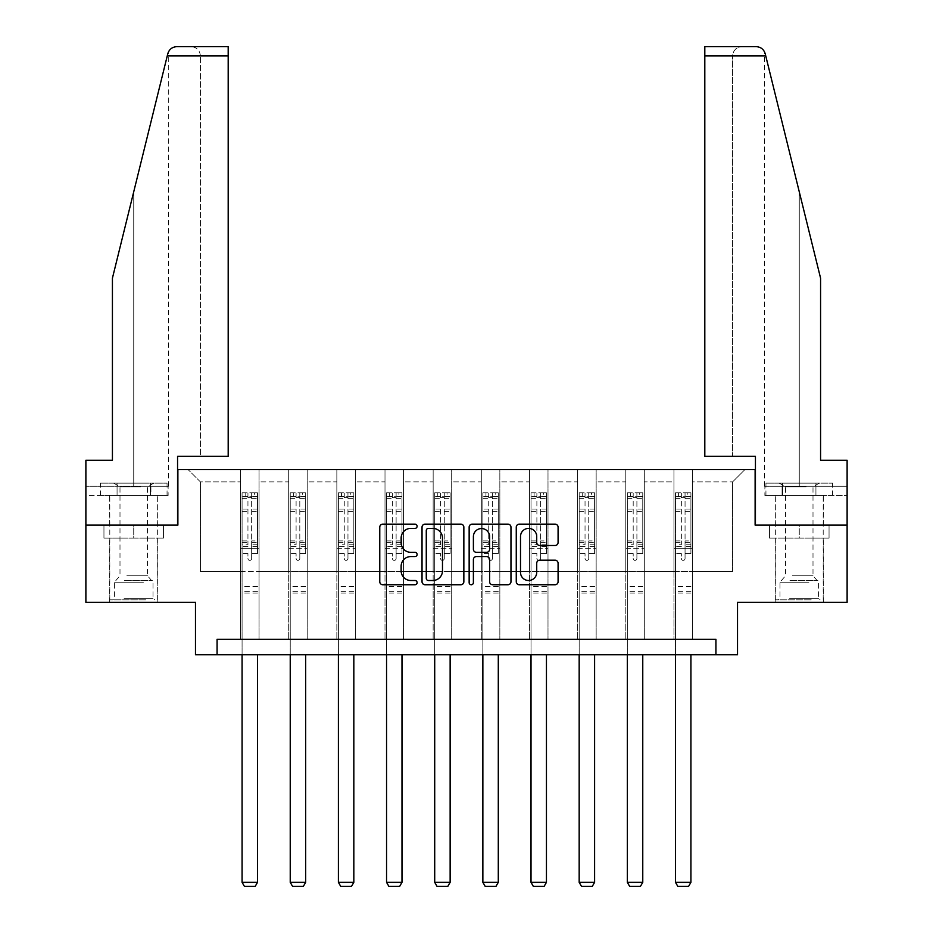 <?xml version="1.0" encoding="UTF-8"?>
<svg xmlns="http://www.w3.org/2000/svg" width="933" height="933" viewBox="0 0 933 933"><rect width="100%" height="100%" fill="white"/><g stroke="black" fill="none" stroke-linecap="round" stroke-linejoin="round"><path stroke-width="0.7" stroke-dasharray="4.67 3.5" d="M417.109 526.27A2.123 2.123 0 0 0 414.987 524.148L382.798 524.148A3.032 3.032 0 0 0 379.766 527.18L379.766 581.714A3.032 3.032 0 0 0 382.798 584.746L414.987 584.746A2.123 2.123 0 0 0 417.109 582.624A2.123 2.123 0 0 0 414.987 580.501L410.823 580.501A9.692 9.692 0 0 1 401.132 570.809L401.132 566.261A9.692 9.692 0 0 1 410.823 556.569L414.987 556.569A2.123 2.123 0 0 0 417.109 554.447A2.123 2.123 0 0 0 414.987 552.324L410.823 552.324A9.692 9.692 0 0 1 401.132 542.633L401.132 538.084A9.692 9.692 0 0 1 410.823 528.393L414.987 528.393A2.123 2.123 0 0 0 417.109 526.27M799.266 538.084L769.48 538.084L829.052 538.084L799.266 538.084L799.266 525.116L829.052 525.116L769.48 525.116L823.349 525.116L775.195 525.116L799.266 525.116L799.266 538.084M799.266 602.298L823.349 602.298L799.266 602.298M133.734 538.084L163.52 538.084L103.948 538.084L133.734 538.084L133.734 525.116L163.52 525.116L103.948 525.116L157.805 525.116L133.734 525.116L133.734 538.084M133.734 602.298L109.651 602.298L133.734 602.298M85.883 525.116L177.876 525.116L177.876 469.556L755.124 469.556L755.124 525.116L847.117 525.116L755.438 525.116L755.438 456.284L704.812 456.284L732.592 456.284L732.592 55.91L732.592 456.284L704.812 456.284L704.812 46.65L704.812 55.91L704.812 46.65L756.208 46.65C760.792 46.965 763.789 49.309 765.2 53.694L820.574 278.162L820.574 460.296L820.574 278.162L765.748 55.91L820.574 278.162L820.574 460.296L847.117 460.296L847.117 486.221L782.076 486.221L847.117 486.221L799.266 486.221L847.117 486.221L847.117 495.481L782.076 495.481L847.117 495.481L847.117 460.296L820.574 460.296L847.117 460.296L847.117 602.298L737.525 602.298L737.525 654.768L195.475 654.768L195.475 602.298L85.883 602.298L85.883 525.116L177.562 525.116L177.562 456.284L228.188 456.284L228.188 46.65L228.188 456.284L228.188 46.65L176.792 46.65C172.208 46.965 169.211 49.309 167.8 53.694L112.427 278.162L133.734 191.813L112.427 278.162L112.427 460.296L112.427 278.162L112.427 460.296L85.883 460.296L112.427 460.296L85.883 460.296L85.883 525.116L177.562 525.116M673.941 469.556L744.942 469.556L692.461 469.556L692.461 571.428L732.592 571.428L692.461 571.428L692.461 481.906L732.592 481.906L692.461 481.906L692.461 469.556L692.461 639.338L673.941 639.338L692.461 639.338L673.941 639.338L692.461 639.338L692.461 469.556L644.306 469.556L673.941 469.556L673.941 571.428L644.306 571.428L673.941 571.428L673.941 481.906L644.306 481.906L644.306 571.428L644.306 481.906L673.941 481.906L673.941 469.556L673.941 639.338L673.941 548.277L673.941 571.428L692.461 571.428L673.941 571.428L673.941 548.277L692.461 548.277L673.941 548.277L673.941 639.338L673.941 469.556M625.786 469.556L644.306 469.556L644.306 639.338L625.786 639.338L644.306 639.338L625.786 639.338L644.306 639.338L644.306 469.556L596.152 469.556L625.786 469.556L625.786 571.428L596.152 571.428L625.786 571.428L625.786 481.906L596.152 481.906L596.152 571.428L596.152 481.906L625.786 481.906L625.786 469.556L625.786 639.338L625.786 548.277L625.786 571.428L644.306 571.428L625.786 571.428L625.786 548.277L644.306 548.277L625.786 548.277L625.786 639.338L625.786 469.556M577.632 469.556L596.152 469.556L596.152 639.338L577.632 639.338L596.152 639.338L577.632 639.338L596.152 639.338L596.152 469.556L547.998 469.556L577.632 469.556L577.632 571.428L547.998 571.428L577.632 571.428L577.632 481.906L547.998 481.906L547.998 571.428L547.998 481.906L577.632 481.906L577.632 469.556L577.632 639.338L577.632 548.277L577.632 571.428L596.152 571.428L577.632 571.428L577.632 548.277L596.152 548.277L577.632 548.277L577.632 639.338L577.632 469.556M529.477 469.556L547.998 469.556L547.998 639.338L529.477 639.338L547.998 639.338L529.477 639.338L547.998 639.338L547.998 469.556L499.843 469.556L529.477 469.556L529.477 571.428L499.843 571.428L529.477 571.428L529.477 481.906L499.843 481.906L499.843 571.428L499.843 481.906L529.477 481.906L529.477 469.556L529.477 639.338L529.477 548.277L529.477 571.428L547.998 571.428L529.477 571.428L529.477 548.277L547.998 548.277L529.477 548.277L529.477 639.338L529.477 469.556M481.311 469.556L499.843 469.556L499.843 639.338L481.311 639.338L499.843 639.338L481.311 639.338L499.843 639.338L499.843 469.556L451.689 469.556L481.311 469.556L481.311 571.428L451.689 571.428L481.311 571.428L481.311 481.906L451.689 481.906L451.689 571.428L451.689 481.906L481.311 481.906L481.311 469.556L481.311 639.338L481.311 548.277L481.311 571.428L499.843 571.428L481.311 571.428L481.311 548.277L499.843 548.277L481.311 548.277L481.311 639.338L481.311 469.556M433.157 469.556L451.689 469.556L451.689 639.338L433.157 639.338L451.689 639.338L433.157 639.338L451.689 639.338L451.689 469.556L403.522 469.556L433.157 469.556L433.157 571.428L403.522 571.428L433.157 571.428L433.157 481.906L403.522 481.906L403.522 571.428L403.522 481.906L433.157 481.906L433.157 469.556L433.157 639.338L433.157 548.277L433.157 571.428L451.689 571.428L433.157 571.428L433.157 548.277L451.689 548.277L433.157 548.277L433.157 639.338L433.157 469.556M385.002 469.556L403.522 469.556L403.522 639.338L385.002 639.338L403.522 639.338L385.002 639.338L403.522 639.338L403.522 469.556L355.368 469.556L385.002 469.556L385.002 571.428L355.368 571.428L385.002 571.428L385.002 481.906L355.368 481.906L355.368 571.428L355.368 481.906L385.002 481.906L385.002 469.556L385.002 639.338L385.002 548.277L385.002 571.428L403.522 571.428L385.002 571.428L385.002 548.277L403.522 548.277L385.002 548.277L385.002 639.338L385.002 469.556M336.848 469.556L355.368 469.556L355.368 639.338L336.848 639.338L355.368 639.338L336.848 639.338L355.368 639.338L355.368 469.556L307.214 469.556L336.848 469.556L336.848 571.428L307.214 571.428L336.848 571.428L336.848 481.906L307.214 481.906L307.214 571.428L307.214 481.906L336.848 481.906L336.848 469.556L336.848 639.338L336.848 548.277L336.848 571.428L355.368 571.428L336.848 571.428L336.848 548.277L355.368 548.277L336.848 548.277L336.848 639.338L336.848 469.556M288.694 469.556L307.214 469.556L307.214 639.338L288.694 639.338L307.214 639.338L288.694 639.338L307.214 639.338L307.214 469.556L259.059 469.556L288.694 469.556L288.694 571.428L259.059 571.428L288.694 571.428L288.694 481.906L259.059 481.906L259.059 571.428L259.059 481.906L288.694 481.906L288.694 469.556L288.694 639.338L288.694 548.277L288.694 571.428L307.214 571.428L288.694 571.428L288.694 548.277L307.214 548.277L288.694 548.277L288.694 639.338L288.694 469.556M240.539 469.556L259.059 469.556L259.059 639.338L240.539 639.338L259.059 639.338L240.539 639.338L259.059 639.338L259.059 469.556L188.058 469.556L240.539 469.556L240.539 571.428L200.408 571.428L200.408 481.906L240.539 481.906L200.408 481.906L188.058 469.556L200.408 481.906L200.408 571.428L240.539 571.428L240.539 469.556L240.539 639.338L240.539 469.556M217.074 654.768L217.074 639.338L217.074 654.768L217.074 639.338L715.926 639.338L217.074 639.338L715.926 639.338L715.926 654.768M732.592 571.428L732.592 481.906L744.942 469.556L732.592 481.906L732.592 571.428M240.539 571.428L259.059 571.428L259.059 548.277L259.059 639.338L259.059 548.277L259.059 571.428L240.539 571.428L240.539 548.277L259.059 548.277L240.539 548.277L240.539 639.338L240.539 571.428M240.539 548.277L259.059 548.277L240.539 548.277M288.694 548.277L307.214 548.277L288.694 548.277M336.848 548.277L355.368 548.277L336.848 548.277M385.002 548.277L403.522 548.277L385.002 548.277M433.157 548.277L451.689 548.277L433.157 548.277M481.311 548.277L499.843 548.277L481.311 548.277M529.477 548.277L547.998 548.277L529.477 548.277M577.632 548.277L596.152 548.277L577.632 548.277M625.786 548.277L644.306 548.277L625.786 548.277M673.941 548.277L692.461 548.277L673.941 548.277M103.948 538.084L103.948 525.116L103.948 538.084M163.52 538.084L163.52 525.116L163.52 538.084M829.052 538.084L829.052 525.116L829.052 538.084M769.48 538.084L769.48 525.116L769.48 538.084M463.853 581.714L463.853 527.18A3.032 3.032 0 0 0 460.82 524.148L425.063 524.148A3.032 3.032 0 0 0 422.031 527.18L422.031 581.714A3.032 3.032 0 0 0 425.063 584.746L460.82 584.746A3.032 3.032 0 0 0 463.853 581.714M428.399 528.393A2.123 2.123 0 0 0 426.276 530.504L426.276 578.378A2.123 2.123 0 0 0 428.399 580.501L432.795 580.501A9.692 9.692 0 0 0 442.487 570.809L442.487 538.084A9.692 9.692 0 0 0 432.795 528.393L428.399 528.393M472.18 524.148L507.937 524.148A3.032 3.032 0 0 1 510.969 527.18L510.969 581.714A3.032 3.032 0 0 1 507.937 584.746L492.636 584.746A3.032 3.032 0 0 1 489.603 581.714L489.603 559.602A3.032 3.032 0 0 0 486.571 556.569L476.425 556.569A3.032 3.032 0 0 0 473.393 559.602L473.393 582.624A2.123 2.123 0 0 1 471.27 584.746A2.123 2.123 0 0 1 469.147 582.624L469.147 527.18A3.032 3.032 0 0 1 472.18 524.148M489.603 536.65A8.105 8.105 0 0 0 481.498 528.544A8.105 8.105 0 0 0 473.393 536.65L473.393 549.292A3.032 3.032 0 0 0 476.425 552.324L486.571 552.324A3.032 3.032 0 0 0 489.603 549.292L489.603 536.65M539.752 545.502L555.053 545.502A3.032 3.032 0 0 0 558.086 542.481L558.086 527.18A3.032 3.032 0 0 0 555.053 524.148L519.296 524.148A3.032 3.032 0 0 0 516.264 527.18L516.264 581.714A3.032 3.032 0 0 0 519.296 584.746L555.053 584.746A3.032 3.032 0 0 0 558.086 581.714L558.086 563.229A3.032 3.032 0 0 0 555.053 560.208L539.752 560.208A3.032 3.032 0 0 0 536.72 563.229L536.72 572.395A8.105 8.105 0 0 1 528.614 580.501A8.105 8.105 0 0 1 520.509 572.395L520.509 536.498A8.105 8.105 0 0 1 528.614 528.393A8.105 8.105 0 0 1 536.72 536.498L536.72 542.481A3.032 3.032 0 0 0 539.752 545.502M247.945 558.517A1.854 1.854 0 0 0 249.799 560.371A1.854 1.854 0 0 1 247.945 558.517L247.945 553.514L247.945 558.517M257.438 492.764L254.429 492.764L254.429 496.788L257.52 496.788L257.52 492.776L242.079 492.776L242.079 882.338L257.52 882.338L257.52 654.768M242.079 492.776L242.079 654.768M257.52 496.788L257.52 553.514L251.653 553.514L251.653 558.517A1.854 1.854 0 0 1 249.799 560.371A1.854 1.854 0 0 0 251.653 558.517L251.653 540.907L257.52 540.907M257.52 492.776L257.52 553.514L251.653 553.514L251.653 493.149L247.945 493.149L247.945 544.779L242.079 544.779M254.429 492.764L242.16 492.764M254.429 496.788L245.169 496.788L245.169 492.764M242.079 496.788L257.438 496.788M242.16 496.788L245.169 496.788M242.079 540.907L247.945 540.907L247.945 497.592L251.653 497.592L251.653 540.907M247.945 540.907L247.945 544.779M257.52 593.096L242.079 593.096M242.079 882.338L244.399 886.35L255.199 886.35L257.52 882.338M247.945 497.592L247.945 493.149M251.653 497.592L251.653 493.149M144.148 599.826L112.893 599.826L144.148 599.826M124.089 598.275L153.024 598.275L124.089 598.275M143.764 483.142L113.663 483.142L143.764 483.142M140.603 486.793L119.995 486.793L140.603 486.793M126.865 575.743L147.472 575.743L126.865 575.743M145.688 599.826L109.802 599.826L145.688 599.826M145.688 495.481L109.802 495.481L145.688 495.481M150.4 495.481L100.402 495.481L167.054 495.481L150.4 495.481L150.4 483.142L100.402 483.142L167.054 483.142L150.4 483.142L150.4 495.481M117.068 495.481L117.068 483.142L117.068 495.481M100.402 495.481L100.402 483.142M167.054 495.481L167.054 483.142M809.692 599.826L778.437 599.826L809.692 599.826M789.621 598.275L818.556 598.275L789.621 598.275M809.296 483.142L779.207 483.142L809.296 483.142M806.135 486.793L785.528 486.793L806.135 486.793M792.397 575.743L813.005 575.743L792.397 575.743M811.232 599.826L775.346 599.826L811.232 599.826M811.232 495.481L775.346 495.481L811.232 495.481M815.932 495.481L765.946 495.481L832.598 495.481L815.932 495.481L815.932 483.142L765.946 483.142L832.598 483.142L815.932 483.142L815.932 495.481M782.6 495.481L782.6 483.142L782.6 495.481M765.946 495.481L765.946 483.142M832.598 495.481L832.598 483.142M133.734 495.481L109.651 495.481L133.734 495.481M85.883 495.481L85.883 460.296L85.883 486.221L150.924 486.221L85.883 486.221L85.883 495.481L150.924 495.481L150.924 486.221L168.127 486.221L150.924 486.221L150.924 495.481L85.883 495.481M200.408 456.284L228.188 456.284L200.408 456.284L200.408 55.91L200.408 456.284M133.734 486.221L168.465 486.221L133.734 486.221L133.734 191.813L133.734 486.221M168.465 486.221L168.278 52.271M168.127 495.481L150.924 495.481L168.127 495.481L168.127 486.221M200.408 55.91C199.825 50.324 196.735 47.245 191.148 46.65C196.735 47.245 199.825 50.324 200.408 55.91L228.188 55.91L200.408 55.91M799.266 495.481L823.349 495.481L799.266 495.481M847.117 525.116L755.438 525.116M799.266 486.221L764.535 486.221L799.266 486.221L799.266 191.813L799.266 486.221M764.873 486.221L782.076 486.221L764.873 486.221L764.873 495.481L782.076 495.481L782.076 486.221L782.076 495.481L764.873 495.481M704.812 55.91L732.592 55.91C733.175 50.324 736.265 47.245 741.852 46.65C736.265 47.245 733.175 50.324 732.592 55.91L765.748 55.91M296.099 558.517A1.854 1.854 0 0 0 297.954 560.371A1.854 1.854 0 0 1 296.099 558.517L296.099 553.514L296.099 558.517M305.592 492.764L302.584 492.764L302.584 496.788L305.674 496.788L305.674 492.776L290.233 492.776L290.233 882.338L305.674 882.338L305.674 654.768M290.233 492.776L290.233 654.768M305.674 496.788L305.674 553.514L299.808 553.514L299.808 558.517A1.854 1.854 0 0 1 297.954 560.371A1.854 1.854 0 0 0 299.808 558.517L299.808 540.907L305.674 540.907M305.674 492.776L305.674 553.514L299.808 553.514L299.808 493.149L296.099 493.149L296.099 544.779L290.233 544.779M302.584 492.764L290.315 492.764M302.584 496.788L293.324 496.788L293.324 492.764M290.233 496.788L305.592 496.788M290.315 496.788L293.324 496.788M290.233 540.907L296.099 540.907L296.099 497.592L299.808 497.592L299.808 540.907M296.099 540.907L296.099 544.779M305.674 593.096L290.233 593.096M290.233 882.338L292.554 886.35L303.353 886.35L305.674 882.338M296.099 497.592L296.099 493.149M299.808 497.592L299.808 493.149M344.254 558.517A1.854 1.854 0 0 0 346.108 560.371A1.854 1.854 0 0 1 344.254 558.517L344.254 553.514L344.254 558.517M353.747 492.764L350.738 492.764L350.738 496.788L353.829 496.788L353.829 492.776L338.399 492.776L338.399 882.338L353.829 882.338L353.829 654.768M338.399 492.776L338.399 654.768M353.829 496.788L353.829 553.514L347.962 553.514L347.962 558.517A1.854 1.854 0 0 1 346.108 560.371A1.854 1.854 0 0 0 347.962 558.517L347.962 540.907L353.829 540.907M353.829 492.776L353.829 553.514L347.962 553.514L347.962 493.149L344.254 493.149L344.254 544.779L338.399 544.779M350.738 492.764L338.469 492.764M350.738 496.788L341.478 496.788L341.478 492.764M338.399 496.788L353.747 496.788M338.469 496.788L341.478 496.788M338.399 540.907L344.254 540.907L344.254 497.592L347.962 497.592L347.962 540.907M344.254 540.907L344.254 544.779M353.829 593.096L338.399 593.096M338.399 882.338L340.708 886.35L351.508 886.35L353.829 882.338M344.254 497.592L344.254 493.149M347.962 497.592L347.962 493.149M392.42 558.517A1.854 1.854 0 0 0 394.262 560.371A1.854 1.854 0 0 1 392.42 558.517L392.42 553.514L392.42 558.517M401.901 492.764L398.892 492.764L398.892 496.788L401.983 496.788L401.983 492.776L386.554 492.776L386.554 882.338L401.983 882.338L401.983 654.768M386.554 492.776L386.554 654.768M401.983 496.788L401.983 553.514L396.117 553.514L396.117 558.517A1.854 1.854 0 0 1 394.262 560.371A1.854 1.854 0 0 0 396.117 558.517L396.117 540.907L401.983 540.907M401.983 492.776L401.983 553.514L396.117 553.514L396.117 493.149L392.42 493.149L392.42 544.779L386.554 544.779M398.892 492.764L386.624 492.764M398.892 496.788L389.632 496.788L389.632 492.764M386.554 496.788L401.901 496.788M386.624 496.788L389.632 496.788M386.554 540.907L392.42 540.907L392.42 497.592L396.117 497.592L396.117 540.907M392.42 540.907L392.42 544.779M401.983 593.096L386.554 593.096M386.554 882.338L388.863 886.35L399.674 886.35L401.983 882.338M392.42 497.592L392.42 493.149M396.117 497.592L396.117 493.149M440.574 558.517A1.854 1.854 0 0 0 442.417 560.371A1.854 1.854 0 0 1 440.574 558.517L440.574 553.514L440.574 558.517M450.068 492.764L447.047 492.764L447.047 496.788L450.138 496.788L450.138 492.776L434.708 492.776L434.708 882.338L450.138 882.338L450.138 654.768M434.708 492.776L434.708 654.768M450.138 496.788L450.138 553.514L444.271 553.514L444.271 558.517A1.854 1.854 0 0 1 442.417 560.371A1.854 1.854 0 0 0 444.271 558.517L444.271 540.907L450.138 540.907M450.138 492.776L450.138 553.514L444.271 553.514L444.271 493.149L440.574 493.149L440.574 544.779L434.708 544.779M447.047 492.764L434.778 492.764M447.047 496.788L437.787 496.788L437.787 492.764M434.708 496.788L450.068 496.788M434.778 496.788L437.787 496.788M434.708 540.907L440.574 540.907L440.574 497.592L444.271 497.592L444.271 540.907M440.574 540.907L440.574 544.779M450.138 593.096L434.708 593.096M434.708 882.338L437.017 886.35L447.828 886.35L450.138 882.338M440.574 497.592L440.574 493.149M444.271 497.592L444.271 493.149M488.729 558.517A1.854 1.854 0 0 0 490.583 560.371A1.854 1.854 0 0 1 488.729 558.517L488.729 553.514L488.729 558.517M498.222 492.764L495.213 492.764L495.213 496.788L498.292 496.788L498.292 492.776L482.862 492.776L482.862 882.338L498.292 882.338L498.292 654.768M482.862 492.776L482.862 654.768M498.292 496.788L498.292 553.514L492.426 553.514L492.426 558.517A1.854 1.854 0 0 1 490.583 560.371A1.854 1.854 0 0 0 492.426 558.517L492.426 540.907L498.292 540.907M498.292 492.776L498.292 553.514L492.426 553.514L492.426 493.149L488.729 493.149L488.729 544.779L482.862 544.779M495.213 492.764L482.932 492.764M495.213 496.788L485.953 496.788L485.953 492.764M482.862 496.788L498.222 496.788M482.932 496.788L485.953 496.788M482.862 540.907L488.729 540.907L488.729 497.592L492.426 497.592L492.426 540.907M488.729 540.907L488.729 544.779M498.292 593.096L482.862 593.096M482.862 882.338L485.172 886.35L495.983 886.35L498.292 882.338M488.729 497.592L488.729 493.149M492.426 497.592L492.426 493.149M536.883 558.517A1.854 1.854 0 0 0 538.738 560.371A1.854 1.854 0 0 1 536.883 558.517L536.883 553.514L536.883 558.517M546.376 492.764L543.368 492.764L543.368 496.788L546.446 496.788L546.446 492.776L531.017 492.776L531.017 882.338L546.446 882.338L546.446 654.768M531.017 492.776L531.017 654.768M546.446 496.788L546.446 553.514L540.58 553.514L540.58 558.517A1.854 1.854 0 0 1 538.738 560.371A1.854 1.854 0 0 0 540.58 558.517L540.58 540.907L546.446 540.907M546.446 492.776L546.446 553.514L540.58 553.514L540.58 493.149L536.883 493.149L536.883 544.779L531.017 544.779M543.368 492.764L531.099 492.764M543.368 496.788L534.108 496.788L534.108 492.764M531.017 496.788L546.376 496.788M531.099 496.788L534.108 496.788M531.017 540.907L536.883 540.907L536.883 497.592L540.58 497.592L540.58 540.907M536.883 540.907L536.883 544.779M546.446 593.096L531.017 593.096M531.017 882.338L533.326 886.35L544.137 886.35L546.446 882.338M536.883 497.592L536.883 493.149M540.58 497.592L540.58 493.149M585.038 558.517A1.854 1.854 0 0 0 586.892 560.371A1.854 1.854 0 0 1 585.038 558.517L585.038 553.514L585.038 558.517M594.531 492.764L591.522 492.764L591.522 496.788L594.601 496.788L594.601 492.776L579.171 492.776L579.171 882.338L594.601 882.338L594.601 654.768M579.171 492.776L579.171 654.768M594.601 496.788L594.601 553.514L588.746 553.514L588.746 558.517A1.854 1.854 0 0 1 586.892 560.371A1.854 1.854 0 0 0 588.746 558.517L588.746 540.907L594.601 540.907M594.601 492.776L594.601 553.514L588.746 553.514L588.746 493.149L585.038 493.149L585.038 544.779L579.171 544.779M591.522 492.764L579.253 492.764M591.522 496.788L582.262 496.788L582.262 492.764M579.171 496.788L594.531 496.788M579.253 496.788L582.262 496.788M579.171 540.907L585.038 540.907L585.038 497.592L588.746 497.592L588.746 540.907M585.038 540.907L585.038 544.779M594.601 593.096L579.171 593.096M579.171 882.338L581.492 886.35L592.292 886.35L594.601 882.338M585.038 497.592L585.038 493.149M588.746 497.592L588.746 493.149M633.192 558.517A1.854 1.854 0 0 0 635.046 560.371A1.854 1.854 0 0 1 633.192 558.517L633.192 553.514L633.192 558.517M642.685 492.764L639.676 492.764L639.676 496.788L642.767 496.788L642.767 492.776L627.326 492.776L627.326 882.338L642.767 882.338L642.767 654.768M627.326 492.776L627.326 654.768M642.767 496.788L642.767 553.514L636.901 553.514L636.901 558.517A1.854 1.854 0 0 1 635.046 560.371A1.854 1.854 0 0 0 636.901 558.517L636.901 540.907L642.767 540.907M642.767 492.776L642.767 553.514L636.901 553.514L636.901 493.149L633.192 493.149L633.192 544.779L627.326 544.779M639.676 492.764L627.408 492.764M639.676 496.788L630.416 496.788L630.416 492.764M627.326 496.788L642.685 496.788M627.408 496.788L630.416 496.788M627.326 540.907L633.192 540.907L633.192 497.592L636.901 497.592L636.901 540.907M633.192 540.907L633.192 544.779M642.767 593.096L627.326 593.096M627.326 882.338L629.647 886.35L640.446 886.35L642.767 882.338M633.192 497.592L633.192 493.149M636.901 497.592L636.901 493.149M681.347 558.517A1.854 1.854 0 0 0 683.201 560.371A1.854 1.854 0 0 1 681.347 558.517L681.347 553.514L681.347 558.517M690.84 492.764L687.831 492.764L687.831 496.788L690.921 496.788L690.921 492.776L675.48 492.776L675.48 882.338L690.921 882.338L690.921 654.768M675.48 492.776L675.48 654.768M690.921 496.788L690.921 553.514L685.055 553.514L685.055 558.517A1.854 1.854 0 0 1 683.201 560.371A1.854 1.854 0 0 0 685.055 558.517L685.055 540.907L690.921 540.907M690.921 492.776L690.921 553.514L685.055 553.514L685.055 493.149L681.347 493.149L681.347 544.779L675.48 544.779M687.831 492.764L675.562 492.764M687.831 496.788L678.571 496.788L678.571 492.764M675.48 496.788L690.84 496.788M675.562 496.788L678.571 496.788M675.48 540.907L681.347 540.907L681.347 497.592L685.055 497.592L685.055 540.907M681.347 540.907L681.347 544.779M690.921 593.096L675.48 593.096M675.48 882.338L677.801 886.35L688.601 886.35L690.921 882.338M681.347 497.592L681.347 493.149M685.055 497.592L685.055 493.149M247.945 509.08L242.079 509.08M242.079 511.272L247.945 511.272M247.945 553.514L242.079 553.514L247.945 553.514M257.52 586.612L242.079 586.612M247.945 546.528L242.079 546.528M257.52 546.528L251.653 546.528M242.079 542.668L247.945 542.668M251.653 542.668L257.52 542.668M257.52 544.779L251.653 544.779M257.52 509.08L251.653 509.08M251.653 511.272L257.52 511.272M247.945 496.461L242.079 496.461M242.079 498.665L247.945 498.665M257.52 496.461L251.653 496.461M251.653 498.665L257.52 498.665M257.52 591.359L242.079 591.359M143.379 582.192L114.444 582.192L143.379 582.192M124.404 580.664L152.394 580.664L124.404 580.664M808.911 582.192L779.976 582.192L808.911 582.192M789.936 580.664L817.926 580.664L789.936 580.664M167.252 55.91L228.188 55.91M296.099 509.08L290.233 509.08M290.233 511.272L296.099 511.272M296.099 553.514L290.233 553.514L296.099 553.514M305.674 586.612L290.233 586.612M296.099 546.528L290.233 546.528M305.674 546.528L299.808 546.528M290.233 542.668L296.099 542.668M299.808 542.668L305.674 542.668M305.674 544.779L299.808 544.779M305.674 509.08L299.808 509.08M299.808 511.272L305.674 511.272M296.099 496.461L290.233 496.461M290.233 498.665L296.099 498.665M305.674 496.461L299.808 496.461M299.808 498.665L305.674 498.665M305.674 591.359L290.233 591.359M344.254 509.08L338.399 509.08M338.399 511.272L344.254 511.272M344.254 553.514L338.399 553.514L344.254 553.514M353.829 586.612L338.399 586.612M344.254 546.528L338.399 546.528M353.829 546.528L347.962 546.528M338.399 542.668L344.254 542.668M347.962 542.668L353.829 542.668M353.829 544.779L347.962 544.779M353.829 509.08L347.962 509.08M347.962 511.272L353.829 511.272M344.254 496.461L338.399 496.461M338.399 498.665L344.254 498.665M353.829 496.461L347.962 496.461M347.962 498.665L353.829 498.665M353.829 591.359L338.399 591.359M392.42 509.08L386.554 509.08M386.554 511.272L392.42 511.272M392.42 553.514L386.554 553.514L392.42 553.514M401.983 586.612L386.554 586.612M392.42 546.528L386.554 546.528M401.983 546.528L396.117 546.528M386.554 542.668L392.42 542.668M396.117 542.668L401.983 542.668M401.983 544.779L396.117 544.779M401.983 509.08L396.117 509.08M396.117 511.272L401.983 511.272M392.42 496.461L386.554 496.461M386.554 498.665L392.42 498.665M401.983 496.461L396.117 496.461M396.117 498.665L401.983 498.665M401.983 591.359L386.554 591.359M440.574 509.08L434.708 509.08M434.708 511.272L440.574 511.272M440.574 553.514L434.708 553.514L440.574 553.514M450.138 586.612L434.708 586.612M440.574 546.528L434.708 546.528M450.138 546.528L444.271 546.528M434.708 542.668L440.574 542.668M444.271 542.668L450.138 542.668M450.138 544.779L444.271 544.779M450.138 509.08L444.271 509.08M444.271 511.272L450.138 511.272M440.574 496.461L434.708 496.461M434.708 498.665L440.574 498.665M450.138 496.461L444.271 496.461M444.271 498.665L450.138 498.665M450.138 591.359L434.708 591.359M488.729 509.08L482.862 509.08M482.862 511.272L488.729 511.272M488.729 553.514L482.862 553.514L488.729 553.514M498.292 586.612L482.862 586.612M488.729 546.528L482.862 546.528M498.292 546.528L492.426 546.528M482.862 542.668L488.729 542.668M492.426 542.668L498.292 542.668M498.292 544.779L492.426 544.779M498.292 509.08L492.426 509.08M492.426 511.272L498.292 511.272M488.729 496.461L482.862 496.461M482.862 498.665L488.729 498.665M498.292 496.461L492.426 496.461M492.426 498.665L498.292 498.665M498.292 591.359L482.862 591.359M536.883 509.08L531.017 509.08M531.017 511.272L536.883 511.272M536.883 553.514L531.017 553.514L536.883 553.514M546.446 586.612L531.017 586.612M536.883 546.528L531.017 546.528M546.446 546.528L540.58 546.528M531.017 542.668L536.883 542.668M540.58 542.668L546.446 542.668M546.446 544.779L540.58 544.779M546.446 509.08L540.58 509.08M540.58 511.272L546.446 511.272M536.883 496.461L531.017 496.461M531.017 498.665L536.883 498.665M546.446 496.461L540.58 496.461M540.58 498.665L546.446 498.665M546.446 591.359L531.017 591.359M585.038 509.08L579.171 509.08M579.171 511.272L585.038 511.272M585.038 553.514L579.171 553.514L585.038 553.514M594.601 586.612L579.171 586.612M585.038 546.528L579.171 546.528M594.601 546.528L588.746 546.528M579.171 542.668L585.038 542.668M588.746 542.668L594.601 542.668M594.601 544.779L588.746 544.779M594.601 509.08L588.746 509.08M588.746 511.272L594.601 511.272M585.038 496.461L579.171 496.461M579.171 498.665L585.038 498.665M594.601 496.461L588.746 496.461M588.746 498.665L594.601 498.665M594.601 591.359L579.171 591.359M633.192 509.08L627.326 509.08M627.326 511.272L633.192 511.272M633.192 553.514L627.326 553.514L633.192 553.514M642.767 586.612L627.326 586.612M633.192 546.528L627.326 546.528M642.767 546.528L636.901 546.528M627.326 542.668L633.192 542.668M636.901 542.668L642.767 542.668M642.767 544.779L636.901 544.779M642.767 509.08L636.901 509.08M636.901 511.272L642.767 511.272M633.192 496.461L627.326 496.461M627.326 498.665L633.192 498.665M642.767 496.461L636.901 496.461M636.901 498.665L642.767 498.665M642.767 591.359L627.326 591.359M681.347 509.08L675.48 509.08M675.48 511.272L681.347 511.272M681.347 553.514L675.48 553.514L681.347 553.514M690.921 586.612L675.48 586.612M681.347 546.528L675.48 546.528M690.921 546.528L685.055 546.528M675.48 542.668L681.347 542.668M685.055 542.668L690.921 542.668M690.921 544.779L685.055 544.779M690.921 509.08L685.055 509.08M685.055 511.272L690.921 511.272M681.347 496.461L675.48 496.461M675.48 498.665L681.347 498.665M690.921 496.461L685.055 496.461M685.055 498.665L690.921 498.665M690.921 591.359L675.48 591.359M775.195 602.298L775.195 538.084M109.651 602.298L109.651 538.084M157.805 602.298L157.805 538.084M823.349 602.298L823.349 538.084M113.663 483.142L119.995 486.793L119.995 575.743L114.444 582.192L114.444 598.275L112.893 599.826M157.654 599.826L157.654 495.481M109.802 599.826L109.802 495.481M153.793 483.142L147.472 486.793L147.472 575.743L153.024 582.192L153.024 598.275L154.563 599.826M779.207 483.142L785.528 486.793L785.528 575.743L779.976 582.192L779.976 598.275L778.437 599.826M823.198 599.826L823.198 495.481M775.346 599.826L775.346 495.481M819.337 483.142L813.005 486.793L813.005 575.743L818.556 582.192L818.556 598.275L820.107 599.826M109.651 525.116L109.651 495.481M157.805 525.116L157.805 495.481M823.349 525.116L823.349 495.481M764.535 486.221L764.535 51.875M775.195 525.116L775.195 495.481"/><path stroke-width="1.4" d="M417.109 526.27A2.123 2.123 0 0 0 414.987 524.148L382.798 524.148A3.032 3.032 0 0 0 379.766 527.18L379.766 581.714A3.032 3.032 0 0 0 382.798 584.746L414.987 584.746A2.123 2.123 0 0 0 417.109 582.624A2.123 2.123 0 0 0 414.987 580.501L410.823 580.501A9.692 9.692 0 0 1 401.132 570.809L401.132 566.261A9.692 9.692 0 0 1 410.823 556.569L414.987 556.569A2.123 2.123 0 0 0 417.109 554.447A2.123 2.123 0 0 0 414.987 552.324L410.823 552.324A9.692 9.692 0 0 1 401.132 542.633L401.132 538.084A9.692 9.692 0 0 1 410.823 528.393L414.987 528.393A2.123 2.123 0 0 0 417.109 526.27M555.053 545.502A3.032 3.032 0 0 0 558.086 542.481L558.086 527.18A3.032 3.032 0 0 0 555.053 524.148L519.296 524.148A3.032 3.032 0 0 0 516.264 527.18L516.264 581.714A3.032 3.032 0 0 0 519.296 584.746L555.053 584.746A3.032 3.032 0 0 0 558.086 581.714L558.086 563.229A3.032 3.032 0 0 0 555.053 560.208L539.752 560.208A3.032 3.032 0 0 0 536.72 563.229L536.72 572.395A8.105 8.105 0 0 1 528.614 580.501A8.105 8.105 0 0 1 520.509 572.395L520.509 536.498A8.105 8.105 0 0 1 528.614 528.393A8.105 8.105 0 0 1 536.72 536.498L536.72 542.481A3.032 3.032 0 0 0 539.752 545.502L555.053 545.502M715.926 654.768L737.525 654.768L737.525 602.298L847.117 602.298L847.117 525.116L755.124 525.116L755.124 469.556L177.876 469.556L177.876 525.116L85.883 525.116L85.883 602.298L195.475 602.298L195.475 654.768L715.926 654.768L715.926 639.338L217.074 639.338L217.074 654.768M463.853 527.18A3.032 3.032 0 0 0 460.82 524.148L425.063 524.148A3.032 3.032 0 0 0 422.031 527.18L422.031 581.714A3.032 3.032 0 0 0 425.063 584.746L460.82 584.746A3.032 3.032 0 0 0 463.853 581.714L463.853 527.18M472.18 524.148L507.937 524.148A3.032 3.032 0 0 1 510.969 527.18L510.969 581.714A3.032 3.032 0 0 1 507.937 584.746L492.636 584.746A3.032 3.032 0 0 1 489.603 581.714L489.603 559.602A3.032 3.032 0 0 0 486.571 556.569L476.425 556.569A3.032 3.032 0 0 0 473.393 559.602L473.393 582.624A2.123 2.123 0 0 1 471.27 584.746A2.123 2.123 0 0 1 469.147 582.624L469.147 527.18A3.032 3.032 0 0 1 472.18 524.148M428.399 528.393A2.123 2.123 0 0 0 426.276 530.504L426.276 578.378A2.123 2.123 0 0 0 428.399 580.501L432.795 580.501A9.692 9.692 0 0 0 442.487 570.809L442.487 538.084A9.692 9.692 0 0 0 432.795 528.393L428.399 528.393M489.603 536.65A8.105 8.105 0 0 0 481.498 528.544A8.105 8.105 0 0 0 473.393 536.65L473.393 549.292A3.032 3.032 0 0 0 476.425 552.324L486.571 552.324A3.032 3.032 0 0 0 489.603 549.292L489.603 536.65M257.52 654.768L257.52 882.338L242.079 882.338L242.079 654.768M257.52 882.338L255.199 886.35L244.399 886.35L242.079 882.338M167.252 55.91L167.8 53.694C168.663 51.198 168.663 51.198 167.8 53.694C168.663 51.198 168.663 51.198 167.8 53.694C169.211 49.309 172.208 46.965 176.792 46.65L228.188 46.65L228.188 55.91L167.252 55.91L112.427 278.162L112.427 460.296L85.883 460.296L85.883 525.116M177.562 525.116L177.562 456.284L228.188 456.284L228.188 55.91M847.117 525.116L847.117 460.296L820.574 460.296L820.574 278.162L765.2 53.694C764.337 51.198 764.337 51.198 765.2 53.694C764.337 51.198 764.337 51.198 765.2 53.694C763.789 49.309 760.792 46.965 756.208 46.65L704.812 46.65L704.812 456.284L755.438 456.284L755.438 525.116M305.674 654.768L305.674 882.338L290.233 882.338L290.233 654.768M305.674 882.338L303.353 886.35L292.554 886.35L290.233 882.338M353.829 654.768L353.829 882.338L338.399 882.338L338.399 654.768M353.829 882.338L351.508 886.35L340.708 886.35L338.399 882.338M401.983 654.768L401.983 882.338L386.554 882.338L386.554 654.768M401.983 882.338L399.674 886.35L388.863 886.35L386.554 882.338M450.138 654.768L450.138 882.338L434.708 882.338L434.708 654.768M450.138 882.338L447.828 886.35L437.017 886.35L434.708 882.338M498.292 654.768L498.292 882.338L482.862 882.338L482.862 654.768M498.292 882.338L495.983 886.35L485.172 886.35L482.862 882.338M546.446 654.768L546.446 882.338L531.017 882.338L531.017 654.768M546.446 882.338L544.137 886.35L533.326 886.35L531.017 882.338M594.601 654.768L594.601 882.338L579.171 882.338L579.171 654.768M594.601 882.338L592.292 886.35L581.492 886.35L579.171 882.338M642.767 654.768L642.767 882.338L627.326 882.338L627.326 654.768M642.767 882.338L640.446 886.35L629.647 886.35L627.326 882.338M690.921 654.768L690.921 882.338L675.48 882.338L675.48 654.768M690.921 882.338L688.601 886.35L677.801 886.35L675.48 882.338M765.748 55.91L704.812 55.91"/></g></svg>
